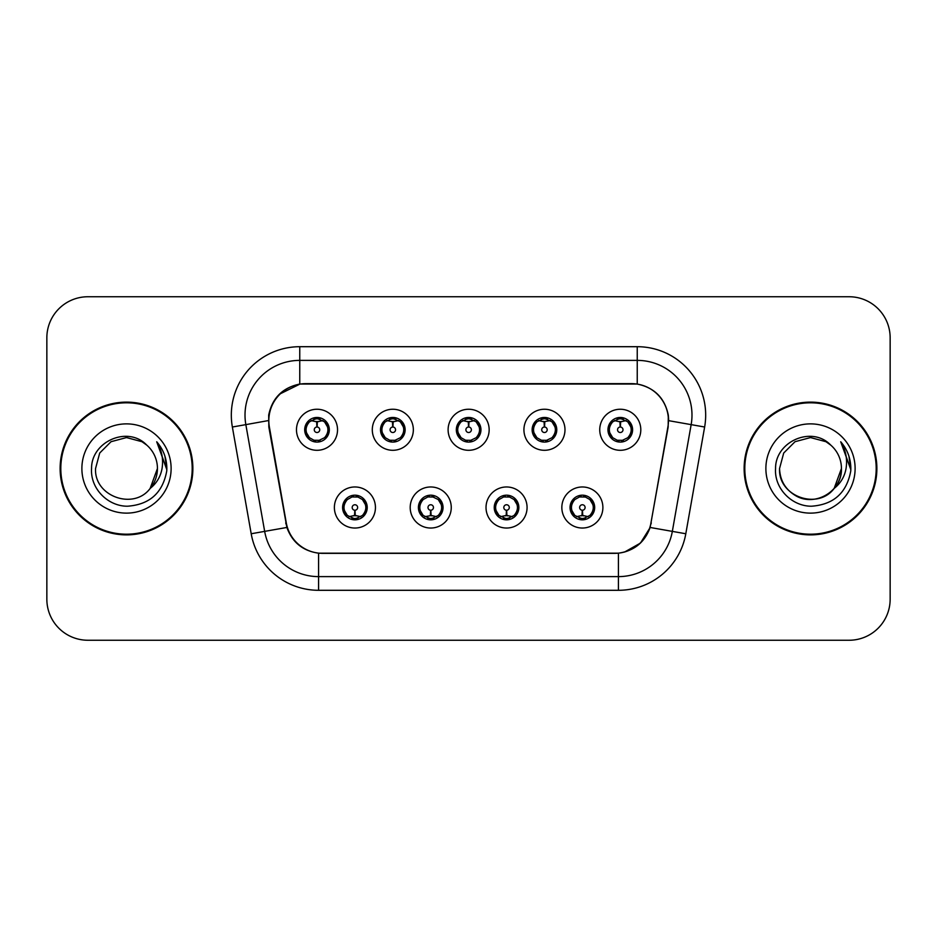 <?xml version="1.0" encoding="UTF-8"?>
<svg xmlns="http://www.w3.org/2000/svg" width="937" height="937" viewBox="0 0 937 937"><rect width="100%" height="100%" fill="white"/><g stroke="black" fill="none" stroke-linecap="round" stroke-linejoin="round"><path stroke-width="1.41" d="M451.259 507.503A20.532 20.532 0 0 1 430.727 528.035A20.532 20.532 0 0 1 410.195 507.503A20.532 20.532 0 0 1 430.727 486.971A20.532 20.532 0 0 1 451.259 507.503M418.406 507.503A12.322 12.322 0 0 0 430.727 519.824A12.322 12.322 0 0 0 443.049 507.503A12.322 12.322 0 0 0 430.727 495.181A12.322 12.322 0 0 0 418.406 507.503L423.184 515.444A10.951 10.951 0 0 1 423.184 499.562C420.198 501.635 418.64 504.282 418.523 507.503M527.074 507.503A20.532 20.532 0 0 1 506.542 528.035A20.532 20.532 0 0 1 486.022 507.503A20.532 20.532 0 0 1 506.542 486.971A20.532 20.532 0 0 1 527.074 507.503M494.232 507.503A12.322 12.322 0 0 0 506.542 519.824A12.322 12.322 0 0 0 518.864 507.503A12.322 12.322 0 0 0 506.542 495.181A12.322 12.322 0 0 0 494.232 507.503L499.011 515.444A10.951 10.951 0 0 1 499.011 499.562C496.013 501.635 494.455 504.282 494.338 507.503M602.889 507.503A20.532 20.532 0 0 1 582.369 528.035A20.532 20.532 0 0 1 561.837 507.503A20.532 20.532 0 0 1 582.369 486.971A20.532 20.532 0 0 1 602.889 507.503M570.047 507.503A12.322 12.322 0 0 0 582.369 519.824A12.322 12.322 0 0 0 594.679 507.503A12.322 12.322 0 0 0 582.369 495.181A12.322 12.322 0 0 0 570.047 507.503L574.826 515.444A10.951 10.951 0 0 1 574.826 499.562C571.828 501.635 570.282 504.282 570.164 507.503M375.444 507.503A20.532 20.532 0 0 1 354.912 528.035A20.532 20.532 0 0 1 334.38 507.503A20.532 20.532 0 0 1 354.912 486.971A20.532 20.532 0 0 1 375.444 507.503M342.591 507.503A12.322 12.322 0 0 0 354.912 519.824A12.322 12.322 0 0 0 367.222 507.503A12.322 12.322 0 0 0 354.912 495.181A12.322 12.322 0 0 0 342.591 507.503L347.369 515.444A10.951 10.951 0 0 1 347.369 499.562C344.383 501.635 342.825 504.282 342.708 507.503M413.346 429.767A20.532 20.532 0 0 1 392.814 450.299A20.532 20.532 0 0 1 372.294 429.767A20.532 20.532 0 0 1 392.814 409.246A20.532 20.532 0 0 1 413.346 429.767M380.504 429.767A12.322 12.322 0 0 0 392.814 442.088A12.322 12.322 0 0 0 405.135 429.767A12.322 12.322 0 0 0 392.814 417.457A12.322 12.322 0 0 0 380.504 429.767L385.283 437.708A10.951 10.951 0 0 1 385.294 421.814C382.284 423.899 380.727 426.558 380.621 429.79M489.161 429.767A20.532 20.532 0 0 1 468.641 450.299A20.532 20.532 0 0 1 448.109 429.767A20.532 20.532 0 0 1 468.641 409.246A20.532 20.532 0 0 1 489.161 429.767M456.319 429.767A12.322 12.322 0 0 0 468.641 442.088A12.322 12.322 0 0 0 480.95 429.767A12.322 12.322 0 0 0 468.641 417.457A12.322 12.322 0 0 0 456.319 429.767L461.098 437.708A10.951 10.951 0 0 1 461.109 421.814C458.099 423.899 456.542 426.558 456.436 429.79M564.988 429.767A20.532 20.532 0 0 1 544.456 450.299A20.532 20.532 0 0 1 523.924 429.767A20.532 20.532 0 0 1 544.456 409.246A20.532 20.532 0 0 1 564.988 429.767M532.134 429.767A12.322 12.322 0 0 0 544.456 442.088A12.322 12.322 0 0 0 556.777 429.767A12.322 12.322 0 0 0 544.456 417.457A12.322 12.322 0 0 0 532.134 429.767L536.913 437.708A10.951 10.951 0 0 1 536.936 421.814A10.951 10.951 0 0 0 533.504 429.767M640.803 429.767A20.532 20.532 0 0 1 620.271 450.299A20.532 20.532 0 0 1 599.739 429.767A20.532 20.532 0 0 1 620.271 409.246A20.532 20.532 0 0 1 640.803 429.767M607.961 429.767A12.322 12.322 0 0 0 620.271 442.088A12.322 12.322 0 0 0 632.592 429.767A12.322 12.322 0 0 0 620.271 417.457A12.322 12.322 0 0 0 607.961 429.767L612.739 437.708A10.951 10.951 0 0 1 612.751 421.814C609.729 423.899 608.183 426.558 608.066 429.79M337.531 429.767A20.532 20.532 0 0 1 316.999 450.299A20.532 20.532 0 0 1 296.479 429.767A20.532 20.532 0 0 1 316.999 409.246A20.532 20.532 0 0 1 337.531 429.767M304.689 429.767A12.322 12.322 0 0 0 316.999 442.088A12.322 12.322 0 0 0 329.32 429.767A12.322 12.322 0 0 0 316.999 417.457A12.322 12.322 0 0 0 304.689 429.767L309.468 437.708A10.951 10.951 0 0 1 309.479 421.814A10.951 10.951 0 0 0 306.048 429.767M269.387 427.014A36.953 36.953 0 0 1 305.778 383.655L631.491 383.655A36.953 36.953 0 0 1 667.882 427.014L650.992 522.811A36.953 36.953 0 0 1 614.602 553.345L322.668 553.345A36.953 36.953 0 0 1 286.277 522.811L269.387 427.014M60.12 468.5A66.375 66.375 0 0 0 126.495 534.875A66.375 66.375 0 0 0 192.87 468.5A66.375 66.375 0 0 0 126.495 402.125A66.375 66.375 0 0 0 60.12 468.5M744.13 468.5A66.375 66.375 0 0 0 810.505 534.875A66.375 66.375 0 0 0 876.88 468.5A66.375 66.375 0 0 0 810.505 402.125A66.375 66.375 0 0 0 744.13 468.5M268.685 415.126C272.234 398.002 282.587 387.649 299.758 384.053L637.242 384.053C654.389 387.625 664.743 397.991 668.315 415.126L668.163 427.014L650.126 527.461C644.726 542.347 634.162 550.921 618.42 553.181L318.58 553.181C302.874 550.956 292.309 542.382 286.874 527.461L268.837 427.014L268.685 415.126M279.331 394.254L300.039 384.018M232.364 427.014A68.424 68.424 0 0 1 299.758 346.702L637.242 346.702A68.424 68.424 0 0 1 704.636 427.014L685.802 533.75A68.424 68.424 0 0 1 618.42 590.298L318.58 590.298A68.424 68.424 0 0 1 251.198 533.75L232.364 427.014L245.845 424.637A54.744 54.744 0 0 1 299.758 360.382L637.242 360.382A54.744 54.744 0 0 1 691.155 424.637L672.333 531.384A54.744 54.744 0 0 1 618.42 576.618L318.58 576.618A54.744 54.744 0 0 1 264.667 531.384L245.845 424.637A54.744 54.744 0 0 1 245.014 415.126M637.242 346.702L637.242 384.053C654.377 387.625 664.731 397.991 668.315 415.126L668.713 420.678L704.636 427.014M322.129 553.345L318.58 553.181L318.58 590.298M618.42 590.298L618.42 553.181L614.871 553.345M650.055 527.695L640.428 543.097L624.546 552.057M651.262 522.811L651.039 523.982M285.961 523.982L285.738 522.811M245.845 424.637L268.287 420.596M890.15 337.8A41.052 41.052 0 0 0 849.098 296.748L87.902 296.748A41.052 41.052 0 0 0 46.85 337.8L46.85 599.2A41.052 41.052 0 0 0 87.902 640.252L849.098 640.252A41.052 41.052 0 0 0 890.15 599.2L890.15 337.8L890.15 599.2M650.126 527.461L672.333 531.384L691.155 424.637M46.85 337.8L46.85 599.2M849.098 296.748L87.902 296.748M87.902 640.252L849.098 640.252M315.746 421.404L316.647 421.568L316.882 427.038A2.729 2.729 180 0 0 314.27 429.837A2.729 2.729 180 0 0 316.999 432.507A2.729 2.729 180 0 0 319.74 429.837A2.729 2.729 180 0 0 317.116 427.038L317.362 421.568L318.264 421.404M322.949 420.584L317.35 421.837M316.659 421.837L311.049 420.584M317.479 418.839L319.798 419.179A10.951 10.951 0 0 1 319.88 419.202L320.442 417.949M319.119 441.901L318.545 440.613L324.542 437.708C329.039 432.425 329.039 427.131 324.542 421.826A10.951 10.951 0 0 1 324.542 437.708C327.528 435.646 329.086 432.999 329.203 429.767L324.542 421.826L318.17 418.886L319.119 417.633M313.801 419.307L316.519 418.827L316.483 417.808M318.17 440.659L318.756 441.959M319.927 440.32L313.801 440.238M314.879 441.901L315.839 440.659L314.129 440.331L313.567 441.596M314.879 417.633L315.464 418.933L309.468 421.826C304.958 427.12 304.958 432.414 309.468 437.708L314.129 440.331M315.839 418.886L315.242 417.574M309.468 421.826C306.469 423.899 304.912 426.558 304.794 429.79M356.165 515.865L355.264 515.701L355.029 510.232A2.729 2.729 -0 0 0 357.641 507.444A2.729 2.729 -0 0 0 354.912 504.762A2.729 2.729 -0 0 0 352.183 507.444A2.729 2.729 -0 0 0 354.795 510.232L354.549 515.701L353.647 515.865M348.962 516.697L354.561 515.432M355.252 515.432L360.862 516.697M354.432 518.442L352.113 518.091A10.951 10.951 0 0 1 352.031 518.067L351.469 519.332M357.032 519.637L356.447 518.348L362.443 515.444C366.953 510.161 366.953 504.867 362.443 499.562A10.951 10.951 0 0 1 362.432 515.455C365.453 513.371 366.999 510.724 367.117 507.491L362.443 499.562L357.782 496.938L358.356 495.673M358.11 517.974L355.392 518.442L355.428 519.461M352.792 519.637L353.741 518.395L347.369 515.444C342.872 510.15 342.872 504.856 347.369 499.562L352.031 496.938L351.469 495.673M352.792 495.368L353.366 496.669L352.031 496.938M351.984 496.95L358.11 497.032M357.032 495.368L356.083 496.622L357.782 496.938M356.083 518.395L356.669 519.695M391.561 421.404L392.462 421.568L392.697 427.038A2.729 2.729 180 0 0 390.085 429.837A2.729 2.729 180 0 0 392.814 432.507A2.729 2.729 180 0 0 395.555 429.837A2.729 2.729 180 0 0 392.943 427.038L393.177 421.568L394.079 421.404M398.764 420.584L393.165 421.837M392.474 421.837L386.876 420.584M393.294 418.839L395.613 419.179A10.951 10.951 0 0 1 395.695 419.202L396.257 417.949M394.934 441.901L394.36 440.613L400.357 437.708C404.854 432.425 404.854 427.131 400.357 421.826A10.951 10.951 0 0 1 400.357 437.708C403.355 435.646 404.901 432.999 405.018 429.767L400.357 421.826L393.985 418.886L394.934 417.633M389.616 419.307L392.345 418.827L392.298 417.808M395.742 440.32L389.616 440.238M390.706 441.901L391.654 440.659L389.944 440.331L389.382 441.596M390.706 417.633L391.279 418.933L385.283 421.826C380.785 427.12 380.785 432.414 385.283 437.708L389.944 440.331M391.654 418.886L391.069 417.574M467.376 421.404L468.277 421.568L468.523 427.038A2.729 2.729 180 0 0 465.9 429.837A2.729 2.729 180 0 0 468.641 432.507A2.729 2.729 180 0 0 471.37 429.837A2.729 2.729 180 0 0 468.758 427.038L468.992 421.568L469.894 421.404M474.59 420.584L468.98 421.837M468.289 421.837L462.691 420.584M469.109 418.839L471.428 419.179A10.951 10.951 0 0 1 471.51 419.202L472.072 417.949M470.761 441.901L470.175 440.613L476.172 437.708C480.681 432.425 480.681 427.131 476.172 421.826A10.951 10.951 0 0 1 476.172 437.708C479.17 435.646 480.728 432.999 480.845 429.767L476.172 421.826L469.8 418.886L470.761 417.633M465.431 419.307L468.16 418.827L468.113 417.808M469.8 440.659L470.397 441.959M471.557 440.32L465.431 440.238M466.521 441.901L467.469 440.659L465.759 440.331L465.197 441.596M466.521 417.633L467.094 418.933L461.098 421.826C456.6 427.12 456.6 432.414 461.098 437.708L465.759 440.331M543.191 421.404L544.092 421.568L544.338 427.038A2.729 2.729 180 0 0 541.727 429.837A2.729 2.729 180 0 0 544.456 432.507A2.729 2.729 180 0 0 547.185 429.837A2.729 2.729 180 0 0 544.573 427.038L544.819 421.568L545.709 421.404M550.406 420.584L544.807 421.58A8.21 8.21 0 0 1 544.819 421.568L544.795 421.837M544.104 421.837L538.506 420.584M544.936 418.839L547.243 419.179A10.951 10.951 0 0 1 547.325 419.202L547.899 417.949M546.576 441.901L545.99 440.613L551.998 437.708C556.496 432.425 556.496 427.131 551.987 421.826A10.951 10.951 0 0 1 551.998 437.708C554.985 435.646 556.543 432.999 556.66 429.767L551.987 421.826L545.627 418.886L546.576 417.633M541.246 419.307L543.975 418.827L543.928 417.808M545.627 440.659L546.212 441.959M547.372 440.32L541.258 440.238M542.336 441.901L543.284 440.659L541.574 440.331L541.012 441.596M542.336 417.633L542.91 418.933L536.913 421.826C532.415 427.12 532.415 432.414 536.913 437.708L541.574 440.331M543.284 418.886L542.699 417.574M536.913 421.826C533.914 423.899 532.357 426.558 532.251 429.79M619.017 421.404L619.919 421.568L620.153 427.038A2.729 2.729 180 0 0 617.542 429.837A2.729 2.729 180 0 0 620.271 432.507A2.729 2.729 180 0 0 623 429.837A2.729 2.729 180 0 0 620.388 427.038L620.634 421.568L621.536 421.404M626.221 420.584L620.622 421.837M619.931 421.837L614.321 420.584M620.751 418.839L623.07 419.179A10.951 10.951 0 0 1 623.152 419.202L623.714 417.949M622.391 441.901L621.817 440.613L627.813 437.708C632.311 432.425 632.311 427.131 627.813 421.826A10.951 10.951 0 0 1 627.813 437.708C630.8 435.646 632.358 432.999 632.475 429.767L627.813 421.826L621.442 418.886L622.391 417.633M617.073 419.307L619.79 418.827L619.755 417.808M623.199 440.32L617.073 440.238M618.151 441.901L619.099 440.659L617.401 440.331L616.827 441.596M618.151 417.633L618.736 418.933L612.739 421.826C608.23 427.12 608.23 432.414 612.739 437.708L617.401 440.331M619.099 418.886L618.514 417.574M431.992 515.865L431.09 515.701L430.844 510.232A2.729 2.729 -0 0 0 433.456 507.444A2.729 2.729 -0 0 0 430.727 504.762A2.729 2.729 -0 0 0 427.998 507.444A2.729 2.729 -0 0 0 430.61 510.232L430.364 515.701L429.474 515.865M424.777 516.697L430.364 515.701A8.21 8.21 -0 0 0 430.376 515.701L430.364 515.701A8.21 8.21 -0 0 0 430.376 515.701L430.388 515.432A7.941 7.941 0 0 1 430.376 515.432M431.079 515.432L436.677 516.697M430.247 518.442L427.94 518.091A10.951 10.951 0 0 1 427.858 518.067L427.284 519.332M432.847 495.368L432.273 496.669L438.27 499.562C442.768 504.867 442.768 510.161 438.27 515.444C441.268 513.371 442.826 510.724 442.932 507.491L438.27 499.562A10.951 10.951 0 0 1 438.247 515.455A10.951 10.951 0 0 0 441.678 507.503M433.936 517.974L431.207 518.442L431.254 519.461M428.607 519.637L429.556 518.395L423.184 515.444C418.687 510.15 418.687 504.856 423.184 499.562L427.858 496.938L427.284 495.673M428.607 495.368L429.193 496.669L427.858 496.938M429.556 496.622L428.97 495.31M427.811 496.95L433.925 497.032M432.847 519.637L432.273 518.348L438.27 515.444M431.898 518.395L432.484 519.695M507.807 515.865L506.905 515.701L506.659 510.232A2.729 2.729 -0 0 0 509.283 507.444A2.729 2.729 -0 0 0 506.542 504.762A2.729 2.729 -0 0 0 503.813 507.444A2.729 2.729 -0 0 0 506.425 510.232L506.191 515.701L505.289 515.865M500.592 516.697L506.203 515.432M506.894 515.432L512.492 516.697M506.074 518.442L503.755 518.091A10.951 10.951 0 0 1 503.673 518.067L503.11 519.332M508.662 519.637L508.088 518.348L514.085 515.444C518.583 510.161 518.583 504.867 514.085 499.562A10.951 10.951 0 0 1 514.062 515.455C517.083 513.371 518.641 510.724 518.747 507.491L514.085 499.562L509.423 496.938L509.986 495.673M509.751 517.974L507.022 518.442L507.069 519.461M504.422 519.637L505.383 518.395L499.011 515.444C494.502 510.15 494.502 504.856 499.011 499.562L503.673 496.938L503.11 495.673M504.422 495.368L505.008 496.669L503.673 496.938M505.383 496.622L504.785 495.31M503.626 496.95L509.751 497.032M508.662 495.368L507.713 496.622L509.423 496.938M583.622 515.865L582.72 515.701L582.486 510.232A2.729 2.729 -0 0 0 585.098 507.444A2.729 2.729 -0 0 0 582.369 504.762A2.729 2.729 -0 0 0 579.628 507.444A2.729 2.729 -0 0 0 582.24 510.232L582.006 515.701L581.104 515.865M576.419 516.697L582.018 515.432M582.709 515.432L588.307 516.697M581.889 518.442L579.57 518.091A10.951 10.951 0 0 1 579.488 518.067L578.925 519.332M584.477 519.637L583.903 518.348L589.9 515.444C594.398 510.161 594.398 504.867 589.9 499.562A10.951 10.951 0 0 1 589.888 515.455C592.898 513.371 594.456 510.724 594.562 507.491L589.9 499.562L585.238 496.938L585.801 495.673M585.566 517.974L582.837 518.442L582.884 519.461M580.249 519.637L581.198 518.395L574.826 515.444C570.328 510.15 570.328 504.856 574.826 499.562L579.488 496.938L578.925 495.673M580.249 495.368L580.823 496.669L579.488 496.938M579.441 496.95L585.566 497.032M584.477 495.368L583.528 496.622L585.238 496.938M583.528 518.395L584.114 519.695M192.19 468.5A65.695 65.695 0 0 0 126.495 402.805A65.695 65.695 0 0 0 60.811 468.5A65.695 65.695 0 0 0 126.495 534.195A65.695 65.695 0 0 0 192.19 468.5M150.131 488.47L157.439 468.5L150.213 488.376A30.933 30.933 0 0 0 157.439 468.5L150.213 488.376C133.78 510.571 93.958 496.376 95.562 468.5L99.709 453.028L111.034 441.702L126.495 437.567L141.967 441.702L146.769 445.122C127.783 425.222 91.229 441.62 91.568 468.5C90.128 488.4 107.778 506.355 127.491 506.214C149.709 504.61 162.804 492.803 166.774 470.819L166.845 468.5C166.727 458.357 163.354 449.444 156.713 441.772C161.761 450.053 163.542 458.966 162.054 468.5C160.602 476.617 156.655 483.246 150.213 488.376M157.439 468.5A30.933 30.933 0 0 0 146.769 445.122M81.882 468.5A44.625 44.625 0 0 0 126.495 513.125A44.625 44.625 0 0 0 171.12 468.5A44.625 44.625 0 0 0 126.495 423.875A44.625 44.625 0 0 0 81.882 468.5M156.713 441.772L166.833 469.671L164.947 456.272L166.833 469.671L164.947 456.272L166.833 469.671L157.018 442.112L166.833 469.671M876.189 468.5A65.695 65.695 0 0 0 810.505 402.805A65.695 65.695 0 0 0 744.81 468.5A65.695 65.695 0 0 0 810.505 534.195A65.695 65.695 0 0 0 876.189 468.5M834.129 488.47L841.438 468.5C842.492 491.375 814.312 507.643 795.033 495.298C785.136 489.102 779.982 480.166 779.561 468.5L783.707 453.028L795.033 441.702L810.505 437.567L825.966 441.702L830.768 445.122C811.782 425.222 775.227 441.62 775.567 468.5C774.126 488.4 791.777 506.355 811.501 506.214C833.707 504.61 846.802 492.803 850.784 470.819L850.843 468.5C850.726 458.357 847.353 449.444 840.712 441.772C845.76 450.053 847.54 458.966 846.052 468.5C844.612 476.617 840.665 483.246 834.211 488.376A30.933 30.933 0 0 0 841.438 468.5L834.211 488.376C817.79 510.571 777.956 496.376 779.561 468.5L783.707 453.028L795.033 441.702L810.505 437.567L825.966 441.702M841.438 468.5A30.933 30.933 0 0 0 830.768 445.122M765.88 468.5A44.625 44.625 0 0 0 810.505 513.125A44.625 44.625 0 0 0 855.118 468.5A44.625 44.625 0 0 0 810.505 423.875A44.625 44.625 0 0 0 765.88 468.5M840.712 441.772L850.831 469.671L848.945 456.272L850.831 469.671L848.945 456.272L850.831 469.671L841.016 442.112L850.831 469.671M251.198 533.75L286.874 527.461M299.758 346.702L299.758 384.053M672.333 531.384L685.802 533.75M319.88 440.331L320.442 441.596M314.129 419.202L313.567 417.949M365.863 507.503A10.951 10.951 0 0 1 362.432 515.455M357.782 518.067L358.356 519.332M381.874 429.767A10.951 10.951 0 0 1 385.294 421.814M395.695 440.331L396.257 441.596M389.944 419.202L389.382 417.949M457.689 429.767A10.951 10.951 0 0 1 461.109 421.814M471.51 440.331L472.072 441.596M465.759 419.202L465.197 417.949M547.325 440.331L547.899 441.596M541.574 419.202L541.012 417.949M609.319 429.767A10.951 10.951 0 0 1 612.751 421.814M623.152 440.331L623.714 441.596M617.401 419.202L616.827 417.949M433.608 518.067L434.171 519.332M433.608 496.938L434.171 495.673M517.493 507.503A10.951 10.951 0 0 1 514.062 515.455M509.423 518.067L509.986 519.332M593.308 507.503A10.951 10.951 0 0 1 589.888 515.455M585.238 518.067L585.801 519.332M318.756 417.574L318.158 418.886M315.242 441.959L315.839 440.659M353.155 519.695L353.753 518.395M353.753 496.622L353.155 495.31M356.669 495.31L356.072 496.622M394.571 417.574L393.973 418.886M393.973 440.659L394.571 441.959M391.069 441.959L391.666 440.659M470.397 417.574L469.788 418.886M467.481 418.886L466.884 417.574M466.884 441.959L467.481 440.659M546.212 417.574L545.615 418.886M542.699 441.959L543.296 440.659M622.027 417.574L621.43 418.886M621.43 440.659L622.027 441.959M618.514 441.959L619.111 440.659M428.97 519.695L429.568 518.395M432.484 495.31L431.887 496.622M504.785 519.695L505.383 518.395M507.702 518.395L508.299 519.695M508.299 495.31L507.702 496.622M580.612 519.695L581.209 518.395M581.209 496.622L580.612 495.31M584.114 495.31L583.517 496.622"/></g></svg>
